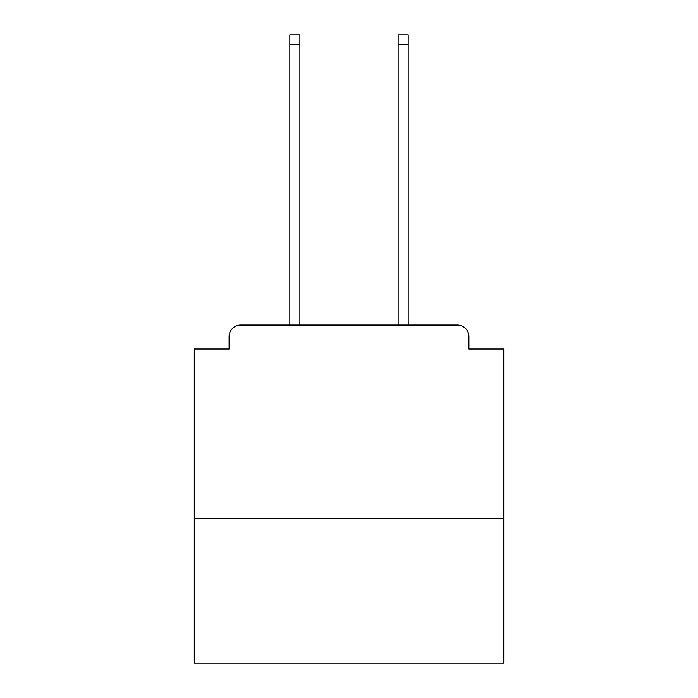 <?xml version="1.0" encoding="UTF-8"?>
<svg xmlns="http://www.w3.org/2000/svg" width="698" height="698" viewBox="0 0 698 698"><rect width="100%" height="100%" fill="white"/><g stroke="black" fill="none" stroke-linecap="round" stroke-linejoin="round"><path stroke-width="1.05" d="M503.729 518.431L503.729 349L468.916 349L468.916 336.619A11.604 11.604 0 0 0 457.312 325.015L240.688 325.015A11.604 11.604 0 0 0 229.084 336.619L229.084 349L194.271 349L194.271 663.1L503.729 663.1L503.729 518.431L194.271 518.431M229.084 336.619L229.084 349M457.312 325.015L408.182 325.015L408.182 44.567L398.13 44.567L398.13 34.9L408.182 34.9L408.182 44.567M289.818 44.567L289.818 34.9L299.87 34.9L299.87 44.567L289.818 44.567L289.818 325.015L240.688 325.015M468.916 349L468.916 336.619M299.87 44.567L299.87 325.015M398.13 325.015L398.13 44.567"/></g></svg>
